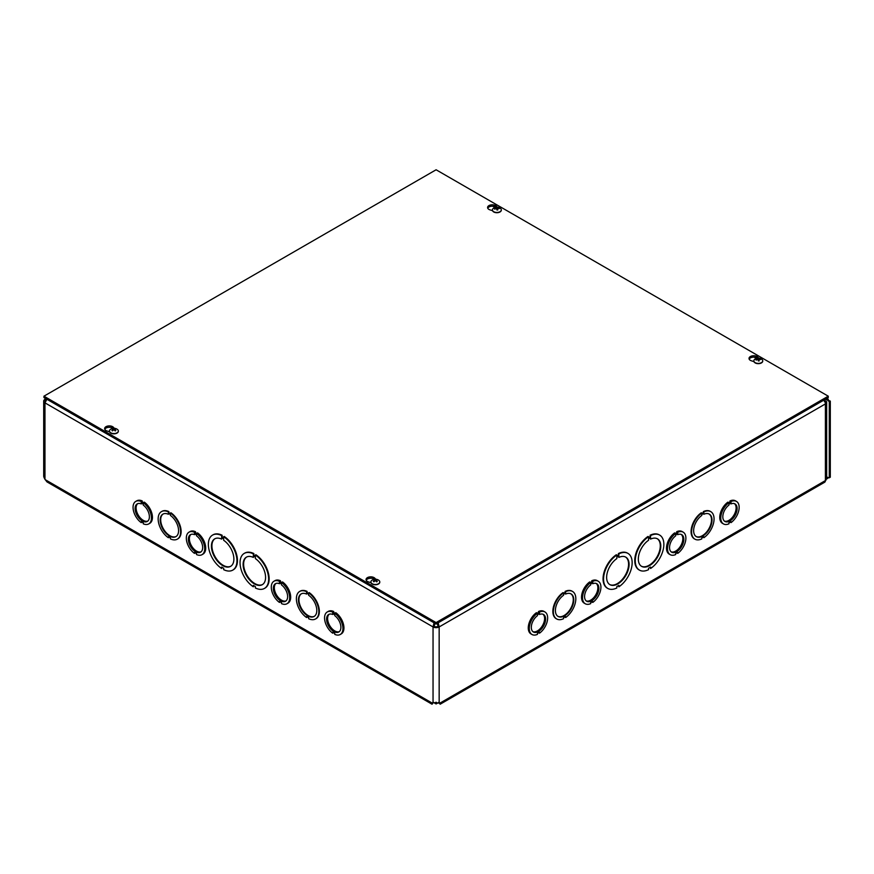 <?xml version="1.0" encoding="UTF-8"?>
<svg xmlns="http://www.w3.org/2000/svg" width="874" height="874" viewBox="0 0 874 874"><rect width="100%" height="100%" fill="white"/><g stroke="black" fill="none" stroke-linecap="round" stroke-linejoin="round"><path stroke-width="1.31" d="M436.487 702.325L435.733 702.325M433.57 702.477L436.104 703.941L438.65 702.477M436.104 702.543L436.104 703.941M730.992 502.474L729.976 501.884L728.741 502.594L729.976 501.884L729.976 500.944A13.001 7.505 -60 0 1 735.449 500.824L736.465 501.414A13.001 7.505 -60 0 1 738.639 511.17A13.001 7.505 -60 0 1 730.992 522.63L730.992 521.68L728.949 522.86L728.949 523.81A13.001 7.505 -60 0 1 723.464 523.919A13.001 7.505 -60 0 1 721.29 514.163A13.001 7.505 -60 0 1 728.938 502.714L728.938 503.653L730.992 502.474L730.992 501.534A13.001 7.505 -60 0 1 736.465 501.414M727.933 502.124A13.001 7.505 -60 0 0 720.274 513.584A13.001 7.505 -60 0 0 722.459 523.34A13.001 7.505 -60 0 1 720.274 513.584A13.001 7.505 -60 0 1 727.933 502.124L728.938 502.714M724.426 521.09A10.106 5.834 120 0 0 734.007 515.005A10.106 5.834 120 0 0 734.488 503.664A10.106 5.834 120 0 1 734.007 515.005A10.106 5.834 120 0 1 724.426 521.09M730.992 502.965L730.992 503.905A10.106 5.834 -60 0 1 735.023 503.916A10.106 5.834 -60 0 1 735.023 515.584A10.106 5.834 -60 0 1 724.907 521.428A10.106 5.834 -60 0 1 723.18 513.978A10.106 5.834 -60 0 1 728.938 505.085L728.938 504.145L730.992 502.965M730.172 503.435L730.992 503.905M729.976 501.884L729.976 500.944L730.992 501.534M730.172 522.149L730.992 522.63M677.721 533.227L676.705 532.637L675.482 533.348L676.705 532.637L676.705 531.698A13.001 7.505 -60 0 1 682.19 531.578L683.195 532.168A13.001 7.505 -60 0 1 685.369 541.924A13.001 7.505 -60 0 1 677.721 553.384L677.721 552.434L675.678 553.613L675.678 554.553A13.001 7.505 -60 0 1 670.205 554.673A13.001 7.505 -60 0 1 668.02 544.917A13.001 7.505 -60 0 1 675.678 533.468L675.678 534.407L677.721 533.227L677.721 532.288A13.001 7.505 -60 0 1 683.195 532.168M674.662 532.878A13.001 7.505 -60 0 0 667.015 544.338A13.001 7.505 -60 0 0 669.189 554.094A13.001 7.505 -60 0 1 667.015 544.338A13.001 7.505 -60 0 1 674.662 532.878L675.678 533.468M671.166 551.844A10.106 5.834 120 0 0 680.737 545.758A10.106 5.834 120 0 0 681.217 534.418A10.106 5.834 120 0 1 680.737 545.758A10.106 5.834 120 0 1 671.166 551.844M677.721 533.719L677.721 534.659A10.106 5.834 -60 0 1 681.753 534.669A10.106 5.834 -60 0 1 681.753 546.337A10.106 5.834 -60 0 1 671.647 552.182A10.106 5.834 -60 0 1 669.91 544.731A10.106 5.834 -60 0 1 675.678 535.838L675.678 534.899L677.721 533.719M676.902 534.189L677.721 534.659M676.705 532.637L676.705 531.698L677.721 532.288M676.902 552.903L677.721 553.384M141.217 502.474L143.27 503.653L143.27 502.714A13.001 7.505 60 0 1 150.918 514.163A13.001 7.505 60 0 1 148.744 523.919A13.001 7.505 60 0 1 143.27 523.81L143.27 522.86L141.227 521.68L141.227 522.63A13.001 7.505 60 0 1 133.569 511.17A13.001 7.505 60 0 1 135.743 501.414A13.001 7.505 60 0 1 141.217 501.534L141.217 502.474L142.233 501.884L143.467 502.594L142.233 501.884L142.233 500.944L141.217 501.534M143.27 504.145L143.27 505.085A10.106 5.834 60 0 1 149.028 513.978A10.106 5.834 60 0 1 147.302 521.428A10.106 5.834 60 0 1 137.185 515.584A10.106 5.834 60 0 1 137.185 503.916A10.106 5.834 60 0 1 141.217 503.905L141.217 502.965L143.27 504.145M142.233 500.944A13.001 7.505 60 0 0 136.759 500.824A13.001 7.505 60 0 1 142.233 500.944L142.233 501.884M142.036 522.149L141.227 522.63M143.27 502.714L144.276 502.124A13.001 7.505 60 0 1 151.934 513.584A13.001 7.505 60 0 1 149.76 523.34L148.744 523.919M142.036 503.435L141.217 503.905M137.721 503.664A10.106 5.834 -120 0 0 138.201 515.005A10.106 5.834 -120 0 0 147.782 521.09A10.106 5.834 -120 0 1 138.201 515.005A10.106 5.834 -120 0 1 137.721 503.664M194.487 533.227L196.53 534.407L196.53 533.468A13.001 7.505 60 0 1 204.188 544.917A13.001 7.505 60 0 1 202.014 554.673A13.001 7.505 60 0 1 196.53 554.564L196.53 553.613L194.487 552.434L194.487 553.384A13.001 7.505 60 0 1 186.839 541.924A13.001 7.505 60 0 1 189.013 532.168A13.001 7.505 60 0 1 194.487 532.288L194.487 533.227L195.503 532.637L196.726 533.348L195.503 532.637L195.503 531.698L194.487 532.288M196.53 534.899L196.53 535.838A10.106 5.834 60 0 1 202.298 544.731A10.106 5.834 60 0 1 200.561 552.182A10.106 5.834 60 0 1 190.456 546.337A10.106 5.834 60 0 1 190.456 534.669A10.106 5.834 60 0 1 194.487 534.659L194.487 533.719L196.53 534.899M195.503 531.698A13.001 7.505 60 0 0 190.029 531.578A13.001 7.505 60 0 1 195.503 531.698L195.503 532.637M195.306 552.903L194.487 553.384M196.53 533.468L197.546 532.878A13.001 7.505 60 0 1 205.193 544.338A13.001 7.505 60 0 1 203.019 554.094L202.014 554.673M195.306 534.189L194.487 534.659M190.991 534.418A10.106 5.834 -120 0 0 191.472 545.758A10.106 5.834 -120 0 0 201.042 551.844A10.106 5.834 -120 0 1 191.472 545.758A10.106 5.834 -120 0 1 190.991 534.418M592.758 582.281L591.742 581.702L590.518 582.412L591.742 581.702L591.742 580.751A13.001 7.505 -60 0 1 597.215 580.631L598.231 581.221A13.001 7.505 -60 0 1 600.405 590.977A13.001 7.505 -60 0 1 592.758 602.437L592.758 601.487L590.715 602.667L590.715 603.617A13.001 7.505 -60 0 1 585.23 603.737A13.001 7.505 -60 0 1 583.056 593.981A13.001 7.505 -60 0 1 590.704 582.521L590.704 583.461L592.758 582.281L592.758 581.341A13.001 7.505 -60 0 1 598.231 581.221M589.699 581.931A13.001 7.505 -60 0 0 582.04 593.391A13.001 7.505 -60 0 0 584.225 603.147A13.001 7.505 -60 0 1 582.04 593.391A13.001 7.505 -60 0 1 589.699 581.931L590.704 582.521M586.192 600.897A10.106 5.834 120 0 0 595.773 594.812A10.106 5.834 120 0 0 596.254 583.471A10.106 5.834 120 0 1 595.773 594.812A10.106 5.834 120 0 1 586.192 600.897M592.758 582.772L592.758 583.712A10.106 5.834 -60 0 1 596.789 583.723A10.106 5.834 -60 0 1 596.789 595.391A10.106 5.834 -60 0 1 586.673 601.236A10.106 5.834 -60 0 1 584.946 593.785A10.106 5.834 -60 0 1 590.704 584.903L590.704 583.952L592.758 582.772M591.938 583.242L592.758 583.712M591.742 581.702L591.742 580.751L592.758 581.341M591.938 601.967L592.758 602.437M279.451 582.281L281.504 583.461L281.504 582.521A13.001 7.505 60 0 1 289.152 593.97A13.001 7.505 60 0 1 286.978 603.737A13.001 7.505 60 0 1 281.504 603.617L281.504 602.667L279.462 601.487L279.462 602.437A13.001 7.505 60 0 1 271.803 590.977A13.001 7.505 60 0 1 273.977 581.221A13.001 7.505 60 0 1 279.451 581.341L279.451 582.281L280.467 581.702L281.701 582.412L280.467 581.702L280.467 580.751L279.451 581.341M281.504 583.952L281.504 584.903A10.106 5.834 60 0 1 287.262 593.785A10.106 5.834 60 0 1 285.536 601.236A10.106 5.834 60 0 1 275.419 595.391A10.106 5.834 60 0 1 275.419 583.723A10.106 5.834 60 0 1 279.451 583.712L279.451 582.772L281.504 583.952M280.467 580.751A13.001 7.505 60 0 0 274.993 580.631A13.001 7.505 60 0 1 280.467 580.751L280.467 581.702M280.27 601.967L279.462 602.437M281.504 582.521L282.51 581.931A13.001 7.505 60 0 1 290.168 593.391A13.001 7.505 60 0 1 287.994 603.147L286.978 603.737M280.27 583.242L279.451 583.712M275.955 583.471A10.106 5.834 -120 0 0 276.435 594.812A10.106 5.834 -120 0 0 286.017 600.897A10.106 5.834 -120 0 1 276.435 594.812A10.106 5.834 -120 0 1 275.955 583.471M539.487 613.035L538.471 612.456L537.248 613.166L538.471 612.456L538.471 611.505A13.001 7.505 -60 0 1 543.956 611.385L544.961 611.975A13.001 7.505 -60 0 1 547.135 621.731A13.001 7.505 -60 0 1 539.487 633.191L539.487 632.241L537.444 633.421L537.444 634.371A13.001 7.505 -60 0 1 531.971 634.491A13.001 7.505 -60 0 1 529.786 624.735A13.001 7.505 -60 0 1 537.444 613.275L537.444 614.214L539.487 613.035L539.487 612.095A13.001 7.505 -60 0 1 544.961 611.975M536.428 612.685A13.001 7.505 -60 0 0 528.781 624.145A13.001 7.505 -60 0 0 530.955 633.901A13.001 7.505 -60 0 1 528.781 624.145A13.001 7.505 -60 0 1 536.428 612.685L537.444 613.275M532.932 631.651A10.106 5.834 120 0 0 542.503 625.566A10.106 5.834 120 0 0 542.983 614.225A10.106 5.834 120 0 1 542.503 625.566A10.106 5.834 120 0 1 532.932 631.651M539.487 613.526L539.487 614.466A10.106 5.834 -60 0 1 543.519 614.477A10.106 5.834 -60 0 1 543.519 626.145A10.106 5.834 -60 0 1 533.413 631.989A10.106 5.834 -60 0 1 531.676 624.539A10.106 5.834 -60 0 1 537.444 615.657L537.444 614.706L539.487 613.526M538.668 613.996L539.487 614.466M538.471 612.456L538.471 611.505L539.487 612.095M538.668 632.71L539.487 633.191M332.721 613.035L334.764 614.214L334.764 613.275A13.001 7.505 60 0 1 342.422 624.724A13.001 7.505 60 0 1 340.248 634.491A13.001 7.505 60 0 1 334.764 634.371L334.764 633.421L332.721 632.241L332.721 633.191A13.001 7.505 60 0 1 325.073 621.731A13.001 7.505 60 0 1 327.247 611.975A13.001 7.505 60 0 1 332.721 612.095L332.721 613.035L333.737 612.456L334.961 613.166L333.737 612.456L333.737 611.505L332.721 612.095M334.764 614.706L334.764 615.646A10.106 5.834 60 0 1 340.532 624.539A10.106 5.834 60 0 1 338.795 631.989A10.106 5.834 60 0 1 328.69 626.145A10.106 5.834 60 0 1 328.69 614.477A10.106 5.834 60 0 1 332.721 614.466L332.721 613.526L334.764 614.706M333.737 611.505A13.001 7.505 60 0 0 328.263 611.385A13.001 7.505 60 0 1 333.737 611.505L333.737 612.456M333.54 632.721L332.721 633.191M334.764 613.275L335.78 612.685A13.001 7.505 60 0 1 343.427 624.145A13.001 7.505 60 0 1 341.253 633.901L340.248 634.491M333.54 613.996L332.721 614.466M329.225 614.225A10.106 5.834 -120 0 0 329.706 625.566A10.106 5.834 -120 0 0 339.276 631.651A10.106 5.834 -120 0 1 329.706 625.566A10.106 5.834 -120 0 1 329.225 614.225M557.841 616.301A13.001 7.505 120 0 0 570.58 608.665A13.001 7.505 120 0 0 570.831 593.807M565.609 594.069A13.001 7.505 -60 0 1 571.093 593.949A13.001 7.505 -60 0 1 571.093 608.959A13.001 7.505 -60 0 1 558.093 616.454A13.001 7.505 -60 0 1 555.919 606.698A13.001 7.505 -60 0 1 563.566 595.249L563.566 594.298L565.609 593.118L565.609 594.069L565.107 593.413M703.843 514.262A13.001 7.505 -60 0 1 709.327 514.141A13.001 7.505 -60 0 1 709.327 529.141A13.001 7.505 -60 0 1 696.327 536.647A13.001 7.505 -60 0 1 694.153 526.891A13.001 7.505 -60 0 1 701.8 515.442L701.8 514.491L703.843 513.311L703.843 514.262L703.341 513.606M703.843 512.83L703.843 511.891A15.885 9.177 -60 0 1 710.77 511.64A15.885 9.177 -60 0 1 713.392 523.712A15.885 9.177 -60 0 1 703.843 537.718L703.843 536.778L701.8 537.958L701.8 538.897A15.885 9.177 -60 0 1 694.885 539.149A15.885 9.177 -60 0 1 692.263 527.077A15.885 9.177 -60 0 1 701.8 513.071L701.8 514.01L703.843 512.83L703.341 511.596A15.885 9.177 -60 0 1 710.267 511.345A15.885 9.177 -60 0 1 710.507 511.498M703.843 537.718L703.341 537.073M701.8 513.42L703.341 512.535M696.075 536.494A13.001 7.505 120 0 0 708.814 528.857A13.001 7.505 120 0 0 709.065 513.999M694.633 538.996A15.885 9.177 -60 0 1 694.371 538.865A15.885 9.177 -60 0 1 691.76 526.782A15.885 9.177 -60 0 1 701.298 512.776L701.8 513.071M609.67 584.52A15.885 9.177 120 0 0 625.292 575.201A15.885 9.177 120 0 0 625.544 557.011M618.879 557.404A15.885 9.177 -60 0 1 625.806 557.153A15.885 9.177 -60 0 1 625.806 575.496A15.885 9.177 -60 0 1 609.921 584.673A15.885 9.177 -60 0 1 607.299 572.601A15.885 9.177 -60 0 1 616.836 558.584L616.836 557.186L618.879 556.006L618.879 557.404L618.377 556.301M650.584 539.105A15.885 9.177 -60 0 1 657.499 538.854A15.885 9.177 -60 0 1 657.499 557.197A15.885 9.177 -60 0 1 641.614 566.363A15.885 9.177 -60 0 1 638.992 554.291A15.885 9.177 -60 0 1 648.541 540.285L648.541 538.887L650.584 537.707L650.584 539.105L650.07 538.002M650.584 536.953L650.584 535.554A20.222 11.679 -60 0 1 659.673 535.096A20.222 11.679 -60 0 1 662.951 550.642A20.222 11.679 -60 0 1 650.584 568.482L650.584 567.095L648.541 568.275L648.541 569.662A20.222 11.679 -60 0 1 639.451 570.121A20.222 11.679 -60 0 1 636.163 554.575A20.222 11.679 -60 0 1 648.541 536.734L648.541 538.133L650.584 536.953L650.07 535.259A20.222 11.679 -60 0 1 659.16 534.812A20.222 11.679 -60 0 1 659.411 534.954M650.584 568.482L650.07 567.379M648.541 537.543L650.07 536.658M641.363 566.21A15.885 9.177 120 0 0 656.997 556.902A15.885 9.177 120 0 0 657.248 538.712M639.2 569.968A20.222 11.679 -60 0 1 638.938 569.826A20.222 11.679 -60 0 1 635.66 554.28A20.222 11.679 -60 0 1 648.027 536.439L648.541 536.734M168.868 513.606L168.365 514.262L168.365 513.311L170.408 514.491L170.408 515.431A13.001 7.505 60 0 1 178.056 526.891A13.001 7.505 60 0 1 175.882 536.647A13.001 7.505 60 0 1 162.881 529.141A13.001 7.505 60 0 1 162.881 514.141A13.001 7.505 60 0 1 168.365 514.262M163.143 513.999A13.001 7.505 -120 0 0 163.394 528.857A13.001 7.505 -120 0 0 176.133 536.494M307.102 593.413L306.599 594.069L306.599 593.118L308.642 594.298L308.642 595.249A13.001 7.505 60 0 1 316.29 606.698A13.001 7.505 60 0 1 314.116 616.454A13.001 7.505 60 0 1 301.115 608.959A13.001 7.505 60 0 1 301.115 593.949A13.001 7.505 60 0 1 306.599 594.069M306.599 617.536A15.885 9.177 60 0 1 297.051 603.519A15.885 9.177 60 0 1 299.673 591.447A15.885 9.177 60 0 1 306.599 591.698L306.599 592.638L308.642 593.817L308.642 592.878A15.885 9.177 60 0 1 318.18 606.884A15.885 9.177 60 0 1 315.558 618.956A15.885 9.177 60 0 1 308.642 618.716L308.642 617.765L306.599 616.585L306.599 617.536L307.102 616.88M308.642 592.878L309.145 592.583A15.885 9.177 60 0 1 318.682 606.6A15.885 9.177 60 0 1 316.071 618.672A15.885 9.177 60 0 1 315.809 618.803M306.599 592.638L308.642 593.227M301.377 593.807A13.001 7.505 -120 0 0 301.628 608.665A13.001 7.505 -120 0 0 314.367 616.301M299.935 591.305A15.885 9.177 60 0 1 300.186 591.152A15.885 9.177 60 0 1 307.102 591.403L306.599 591.698M307.102 591.403L307.102 592.343M222.138 538.002L221.625 539.105L221.625 537.707L223.668 538.887L223.668 540.285A15.885 9.177 60 0 1 233.216 554.291A15.885 9.177 60 0 1 230.594 566.363A15.885 9.177 60 0 1 214.709 557.197A15.885 9.177 60 0 1 214.709 538.854A15.885 9.177 60 0 1 221.625 539.105M214.96 538.712A15.885 9.177 -120 0 0 215.212 556.902A15.885 9.177 -120 0 0 230.845 566.21M253.831 556.301L253.329 557.404L253.329 556.006L255.372 557.186L255.372 558.584A15.885 9.177 60 0 1 264.909 572.601A15.885 9.177 60 0 1 262.298 584.673A15.885 9.177 60 0 1 246.402 575.496A15.885 9.177 60 0 1 246.402 557.153A15.885 9.177 60 0 1 253.329 557.404M253.329 586.793A20.222 11.679 60 0 1 240.951 568.941A20.222 11.679 60 0 1 244.239 553.406A20.222 11.679 60 0 1 253.329 553.854L253.329 555.252L255.372 556.432L255.372 555.034A20.222 11.679 60 0 1 267.75 572.874A20.222 11.679 60 0 1 264.461 588.421A20.222 11.679 60 0 1 255.372 587.973L255.372 586.574L253.329 585.394L253.329 586.793L253.831 585.689M255.372 555.034L255.874 554.739A20.222 11.679 60 0 1 268.252 572.579A20.222 11.679 60 0 1 264.964 588.126A20.222 11.679 60 0 1 264.713 588.268M253.329 555.252L255.372 555.842M246.665 557.011A15.885 9.177 -120 0 0 246.916 575.201A15.885 9.177 -120 0 0 262.539 584.52M244.502 553.264A20.222 11.679 60 0 1 244.753 553.111A20.222 11.679 60 0 1 253.831 553.559L253.329 553.854M253.831 553.559L253.831 554.957M46.672 399.527L45.983 399.921A2.884 1.672 0 0 0 45.131 401.1A2.884 1.672 0 0 0 45.306 401.669M824.433 400.805L826.487 401.461A4.326 2.491 180 0 1 826.662 402.171A4.326 2.491 180 0 1 825.395 403.93L439.163 626.931A4.326 2.491 180 0 1 433.045 626.931L434.061 626.341A2.884 1.672 0 0 0 438.147 626.341L436.825 622.386M826.662 402.171L826.662 476.767L825.974 480.176A4.326 2.491 180 0 1 825.395 480.58A3.594 2.076 60 0 1 824.652 482.229L440.146 704.226L439.174 702.893M825.176 402.488A2.884 1.672 0 0 0 825.231 402.171A2.884 1.672 0 0 0 825.111 401.69L824.39 401.505M825.395 400.915L824.717 401.319M46.355 398.959L45.983 399.921L44.967 399.342A4.326 2.491 180 0 0 43.7 401.1A4.326 2.491 180 0 0 44.967 402.87L46.901 399.276M825.111 401.69L826.487 401.461M826.083 478.548L828.148 477.685A2.261 1.311 60 0 1 829.284 477.794L830.3 477.204L830.3 401.1L825.209 399.342M830.3 401.1L829.284 401.69L826.039 398.861M438.169 622.791L439.163 626.931L438.147 626.341M823.931 400.074A4.326 2.491 60 0 1 825.395 403.93L825.395 480.58L439.819 703.199L440.146 704.226M45.24 398.315L44.967 399.342M828.563 400.106L827.46 398.041M434.061 626.341L435.383 622.386M434.05 622.791L433.045 626.931L44.967 402.87L44.967 479.302L46.977 481.902L432.062 704.226L433.089 702.598L439.819 703.199L438.606 702.434M828.727 477.586L825.974 479.476M433.613 702.434L432.499 703.472L432.772 702.456M439.436 702.456L439.709 703.472L438.803 702.609M829.284 477.794L829.284 401.69M433.034 702.893L432.062 704.226M44.498 475.554C43.481 475.522 43.481 476.483 44.498 478.449L44.967 479.302M828.159 477.674L828.148 477.685A2.261 1.311 60 0 1 828.159 477.685L826.662 476.822M433.406 702.609L432.39 703.199L45.12 479.608M221.625 536.953L223.668 538.133L223.668 536.734A20.222 11.679 60 0 1 236.046 554.575A20.222 11.679 60 0 1 232.757 570.121A20.222 11.679 60 0 1 223.678 569.662L223.678 568.275L221.635 567.095L221.635 568.482A20.222 11.679 60 0 1 209.257 550.642A20.222 11.679 60 0 1 212.546 535.096A20.222 11.679 60 0 1 221.625 535.554L221.625 536.953L223.668 537.543M212.797 534.954A20.222 11.679 60 0 1 213.048 534.812A20.222 11.679 60 0 1 222.138 535.259L222.138 536.658M221.635 568.482L222.138 567.379M223.668 536.734L224.181 536.439A20.222 11.679 60 0 1 236.559 554.28A20.222 11.679 60 0 1 233.271 569.826A20.222 11.679 60 0 1 233.008 569.968M168.365 512.83L170.408 514.01L170.408 513.071A15.885 9.177 60 0 1 179.946 527.077A15.885 9.177 60 0 1 177.324 539.149A15.885 9.177 60 0 1 170.408 538.897L170.408 537.958L168.365 536.778L168.365 537.718A15.885 9.177 60 0 1 158.817 523.712A15.885 9.177 60 0 1 161.439 511.64A15.885 9.177 60 0 1 168.365 511.891L168.365 512.83L170.408 513.42M161.701 511.498A15.885 9.177 60 0 1 161.952 511.345A15.885 9.177 60 0 1 168.868 511.596L168.868 512.535M168.365 537.718L168.868 537.073M170.408 513.071L170.911 512.776A15.885 9.177 60 0 1 180.459 526.782A15.885 9.177 60 0 1 177.837 538.865A15.885 9.177 60 0 1 177.575 538.996M335.78 612.685A13.001 7.505 60 0 1 343.427 624.145A13.001 7.505 60 0 1 341.253 633.901M282.51 581.931A13.001 7.505 60 0 1 290.168 593.391A13.001 7.505 60 0 1 287.994 603.147M197.546 532.878A13.001 7.505 60 0 1 205.193 544.338A13.001 7.505 60 0 1 203.019 554.094M144.276 502.124A13.001 7.505 60 0 1 151.934 513.584A13.001 7.505 60 0 1 149.76 523.34M616.836 556.432L618.879 555.252L618.879 553.854A20.222 11.679 -60 0 1 627.969 553.406A20.222 11.679 -60 0 1 631.257 568.941A20.222 11.679 -60 0 1 618.879 586.793L618.879 585.394L616.836 586.574L616.836 587.973A20.222 11.679 -60 0 1 607.747 588.421A20.222 11.679 -60 0 1 604.458 572.874A20.222 11.679 -60 0 1 616.836 555.034L616.836 556.432M607.496 588.268A20.222 11.679 -60 0 1 607.244 588.126A20.222 11.679 -60 0 1 603.956 572.579A20.222 11.679 -60 0 1 616.334 554.739L616.836 555.034M616.836 555.842L618.377 554.957L618.377 553.559A20.222 11.679 -60 0 1 627.466 553.111A20.222 11.679 -60 0 1 627.718 553.264M618.879 586.793L618.377 585.689M563.566 593.817L565.609 592.638L565.609 591.698A15.885 9.177 -60 0 1 572.536 591.447A15.885 9.177 -60 0 1 575.158 603.519A15.885 9.177 -60 0 1 565.609 617.536L565.609 616.585L563.566 617.765L563.566 618.705A15.885 9.177 -60 0 1 556.651 618.956A15.885 9.177 -60 0 1 554.029 606.884A15.885 9.177 -60 0 1 563.566 592.878L563.566 593.817M556.399 618.803A15.885 9.177 -60 0 1 556.137 618.672A15.885 9.177 -60 0 1 553.526 606.6A15.885 9.177 -60 0 1 563.064 592.583L563.566 592.878M563.566 593.238L565.107 592.343L565.107 591.403A15.885 9.177 -60 0 1 572.033 591.152A15.885 9.177 -60 0 1 572.273 591.305M565.609 617.536L565.107 616.88M729.976 500.944A13.001 7.505 -60 0 1 735.449 500.824M676.705 531.698A13.001 7.505 -60 0 1 682.19 531.578M591.742 580.751A13.001 7.505 -60 0 1 597.215 580.631M538.471 611.505A13.001 7.505 -60 0 1 543.956 611.385M371.002 582.718L368.489 581.92A4.687 2.709 180 0 1 366.064 579.549A4.687 2.709 180 0 1 369.582 576.927A4.687 2.709 180 0 1 374.859 578.238L375.787 579.211M374.433 579.265A4.687 2.709 0 0 0 369.8 578.293A4.687 2.709 0 0 0 366.217 580.249M753.956 361.618L751.443 360.82A4.687 2.709 180 0 1 749.018 358.449A4.687 2.709 180 0 1 752.547 355.827A4.687 2.709 180 0 1 757.824 357.138L758.752 358.111M757.397 358.165A4.687 2.709 0 0 0 752.765 357.193A4.687 2.709 0 0 0 749.182 359.148M109.567 431.778L107.054 430.98A4.687 2.709 180 0 1 104.629 428.61A4.687 2.709 180 0 1 108.147 425.988A4.687 2.709 180 0 1 113.423 427.299L114.352 428.282M112.997 428.336A4.687 2.709 0 0 0 108.365 427.353A4.687 2.709 0 0 0 104.782 429.309M492.521 210.678L490.008 209.88A4.687 2.709 180 0 1 487.583 207.509A4.687 2.709 180 0 1 491.112 204.887A4.687 2.709 180 0 1 496.388 206.198L497.317 207.182M495.962 207.225A4.687 2.709 0 0 0 491.33 206.253A4.687 2.709 0 0 0 487.747 208.209M436.104 622.583L43.951 396.184L436.104 169.775L828.257 396.184L436.104 622.583L436.104 623.981L43.951 397.572L43.951 396.184M436.104 623.981L828.257 397.572L828.257 396.184M498.683 208.493L499.054 208.11A5.867 4.916 153.2 0 0 497.492 207.957L497.12 207.815A5.867 1.213 -92.3 0 0 496.771 207.28L496.825 208.886A1.497 0.863 180 0 0 496.661 208.897M496.771 207.28A2.382 1.377 -0 0 0 495.94 207.389A5.867 0.885 77.6 0 1 496.301 207.925L496.061 208.143A5.867 4.982 158.9 0 0 494.487 208.7L494.935 209.072M494.487 208.7A2.382 1.377 -0 0 0 494.684 209.181A5.867 4.326 -21.3 0 1 496.246 208.613L496.618 208.755A5.867 0.623 79.5 0 1 496.967 210.022A2.382 1.377 -0 0 0 497.798 209.913A5.867 1.475 -94.2 0 0 497.437 208.646L497.677 208.427A5.867 4.392 -16.7 0 1 499.24 208.591A2.382 1.377 -0 0 0 499.054 208.11M497.732 209.847L497.732 209.847A2.13 1.235 180 0 1 496.945 209.946L497.743 209.826M497.437 208.58L497.295 209.902L497.677 208.427M497.535 209.847L496.825 208.886M496.301 207.925L496.071 208.668M501.294 210.022A4.436 2.556 180 0 1 501.305 210.164A4.436 2.556 180 0 1 497.841 212.655A4.436 2.556 180 0 1 492.433 210.164A4.436 2.556 180 0 1 492.433 210.022M500.376 208.318A4.436 2.556 180 0 1 501.305 209.891A4.436 2.556 180 0 1 497.841 212.393A4.436 2.556 180 0 1 492.433 209.891A4.436 2.556 180 0 1 493.362 208.318A5.867 5.867 0 0 1 500.376 208.318M112.615 428.599A2.382 1.377 -0 0 0 111.992 428.937A5.867 3.07 55.9 0 1 113.096 429.243L113.085 429.505A5.867 3.857 118.4 0 0 111.916 430.489L111.916 430.489A2.382 1.377 -0 0 0 112.495 430.849A5.867 3.081 -55.8 0 1 113.664 429.855L114.101 429.866A5.867 2.884 58.6 0 1 115.193 430.904A2.382 1.377 -0 0 0 115.827 430.565A5.867 3.66 -115.4 0 0 114.713 429.527L114.734 429.276A5.867 3.267 -52.9 0 1 115.903 429.003A2.382 1.377 -0 0 0 115.313 428.642A5.867 3.682 115.6 0 0 114.155 428.916L113.707 428.916A5.867 3.474 -112.7 0 0 112.615 428.599L112.866 429.156M113.096 429.243L113.139 430.259M118.34 431.122A4.436 2.556 180 0 1 118.34 431.264A4.436 2.556 180 0 1 115.543 433.646A4.436 2.556 180 0 1 110.681 433.023A4.436 2.556 180 0 1 109.469 431.264A4.436 2.556 180 0 1 109.479 431.122M110.681 432.75A4.436 2.556 180 0 1 109.469 430.991A4.436 2.556 180 0 1 110.397 429.429A5.867 5.867 0 0 1 117.411 429.429A4.436 2.556 180 0 1 118.34 430.991A4.436 2.556 180 0 1 115.543 433.373A4.436 2.556 180 0 1 110.681 432.75M760.118 359.433L760.489 359.05A5.867 4.916 153.2 0 0 758.927 358.897L758.556 358.755A5.867 1.213 -92.3 0 0 758.206 358.209L758.261 359.826A1.497 0.863 180 0 0 758.097 359.837M758.206 358.209A2.382 1.377 -0 0 0 757.376 358.318A5.867 0.885 77.6 0 1 757.725 358.864L757.496 359.083A5.867 4.982 158.9 0 0 755.923 359.64L756.371 360.001M755.923 359.64A2.382 1.377 -0 0 0 756.119 360.121A5.867 4.326 -21.3 0 1 757.682 359.553L758.053 359.695A5.867 0.623 79.5 0 1 758.403 360.962A2.382 1.377 -0 0 0 759.233 360.853A5.867 1.475 -94.2 0 0 758.872 359.585L759.113 359.367A5.867 4.392 -16.7 0 1 760.675 359.531A2.382 1.377 -0 0 0 760.489 359.05M759.167 360.787L759.167 360.787A2.13 1.235 180 0 1 758.381 360.886M758.872 359.52L758.73 360.842L759.113 359.367M758.971 360.787L758.261 359.826M757.725 358.864L757.507 359.596M762.729 360.962A4.436 2.556 180 0 1 762.74 361.104A4.436 2.556 180 0 1 759.277 363.595A4.436 2.556 180 0 1 753.869 361.104A4.436 2.556 180 0 1 753.869 360.962M761.811 359.258A4.436 2.556 180 0 1 762.74 360.831A4.436 2.556 180 0 1 759.277 363.333A4.436 2.556 180 0 1 753.869 360.831A4.436 2.556 180 0 1 754.797 359.258A5.867 5.867 0 0 1 761.811 359.258M374.05 579.538A2.382 1.377 -0 0 0 373.427 579.877A5.867 3.07 55.9 0 1 374.531 580.183L374.52 580.434A5.867 3.857 118.4 0 0 373.351 581.429L373.351 581.429A2.382 1.377 -0 0 0 373.93 581.789A5.867 3.081 -55.8 0 1 375.099 580.795L375.536 580.806A5.867 2.884 58.6 0 1 376.628 581.844A2.382 1.377 -0 0 0 377.262 581.505A5.867 3.66 -115.4 0 0 376.148 580.467L376.17 580.216A5.867 3.267 -52.9 0 1 377.339 579.943A2.382 1.377 -0 0 0 376.749 579.582A5.867 3.682 115.6 0 0 375.591 579.855L375.143 579.855A5.867 3.474 -112.7 0 0 374.05 579.538L374.301 580.085M374.531 580.183L374.575 581.199M379.775 582.062A4.436 2.556 180 0 1 379.775 582.204A4.436 2.556 180 0 1 376.978 584.586A4.436 2.556 180 0 1 372.116 583.952A4.436 2.556 180 0 1 370.904 582.204A4.436 2.556 180 0 1 370.915 582.062M372.116 583.69A4.436 2.556 180 0 1 370.904 581.931A4.436 2.556 180 0 1 371.832 580.358A5.867 5.867 0 0 1 378.846 580.358A4.436 2.556 180 0 1 379.775 581.931A4.436 2.556 180 0 1 376.978 584.313A4.436 2.556 180 0 1 372.116 583.69M756.371 358.427L754.164 357.149M494.935 207.488L492.728 206.209M439.163 626.931L439.163 702.62M433.045 702.62L433.045 626.931M374.859 578.238L374.859 579.222M757.824 357.138L757.824 358.122M113.423 427.299L113.423 428.282M496.388 206.198L496.388 207.182M496.093 207.575A2.13 1.235 180 0 1 496.814 207.488M497.12 207.815L496.935 209.629M114.155 428.916L114.232 429.964M113.707 428.916L113.642 429.877M113.117 429.473L113.172 430.227M757.529 358.515A2.13 1.235 180 0 1 758.25 358.427M758.556 358.755L758.37 360.558M375.591 579.855L375.667 580.904M375.143 579.855L375.077 580.817M374.553 580.412L374.607 581.166M722.459 523.34L723.464 523.919M669.189 554.094L670.205 554.673M136.759 500.824L135.743 501.414M190.029 531.578L189.013 532.168M584.225 603.147L585.23 603.737M274.993 580.631L273.977 581.221M530.955 633.901L531.971 634.491M328.263 611.385L327.247 611.975M43.7 476.243L43.7 401.1M112.637 430.795L112.09 430.456M115.663 430.521L115.073 430.838M113.183 429.342L113.27 430.15M114.636 429.385L114.538 430.237M759.178 360.765L758.37 360.864M374.072 581.734L373.526 581.396M377.098 581.45L376.508 581.767M374.618 580.281L374.706 581.09M376.071 580.314L375.973 581.177"/></g></svg>
